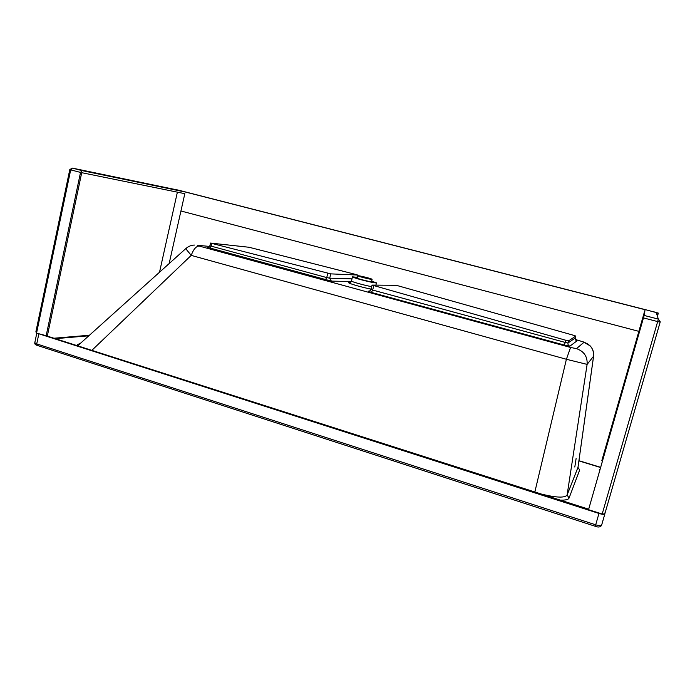 <?xml version="1.0" encoding="UTF-8"?>
<svg xmlns="http://www.w3.org/2000/svg" width="695" height="695" viewBox="0 0 695 695"><rect width="100%" height="100%" fill="white"/><g stroke="black" fill="none" stroke-linecap="round" stroke-linejoin="round"><path stroke-width="1.04" d="M180.952 190.795L187.746 192.541M36.548 333.14L70.69 169.875L69.787 169.615L35.888 331.819L36.548 333.14L47.329 335.998L81.715 172.69L184.818 193.67L169.146 263.579M605.11 512.632L604.85 513.987C604.311 514.63 602.348 514.456 598.968 513.449L37.07 333.209M181.074 190.821L177.268 189.952M187.659 192.506L82.14 170.631L72.315 168.103L177.39 189.978M69.787 169.615L72.315 168.103L70.69 169.875L80.524 172.421L82.14 170.631M80.524 172.421L46.087 336.093M89.447 335.233L53.932 338.23M159.511 272.24L177.381 192.159M600.002 467.136L578.944 460.689M180.935 210.993L638.87 331.35M657.818 314.905L658.339 313.097L656.428 312.611M645.064 309.701L185.878 192.141M179.267 190.447L176.573 189.804M176.582 189.761L178.493 190.161M654.221 311.942L658.339 313.097M657.757 314.731L656.245 312.55L658.33 319.101L644.152 315.452L645.09 309.57L654.551 312.125M656.245 312.55L653.908 311.829M601.835 460.611L644.517 311.629L643.457 317.858L588.422 510.078L588.682 509.192L588.543 509.696L600.289 513.405M599.959 469.803L599.298 469.603M588.543 509.696L643.457 317.902L657.67 321.577L602.191 514.013C603.686 514.317 604.737 513.648 605.362 512.015L660.154 322.15L657.67 321.577L658.33 319.101L660.233 321.802M644.152 315.452L643.457 317.902M599.368 513.153L602.191 514.013M576.12 458.448L574.8 467.049L576.12 458.448M371.599 281.275L372.459 281.944C370.218 282.005 355.553 278.209 356.17 277.731L357.525 277.765M371.686 280.936L375.995 282.9C372.815 283.004 351.574 277.505 352.495 276.818L357.604 277.427M330.777 273.873L210.498 243.068L249.053 247.264L356.161 274.551L357.543 275.038L330.777 273.873L329.717 278.191L331.35 281.119L351.244 281.536M573.662 335.311L575.808 336.076L568.597 340.863L565.843 340.272L372.077 285.089L395.75 285.298L398.383 285.888L573.662 335.311M199.144 246.047C196.094 246.204 193.453 249.314 191.221 255.386L566.399 359.272L570.56 347.457L199.144 246.047C197.38 245.483 197.111 245.257 198.336 245.37L209.586 246.43M194.409 245.074C191.568 245.118 188.875 246.143 186.321 248.15L186.225 249.288L191.221 255.386L91.862 350.349M534.846 491.973L566.399 359.272L587.11 364.397C587.588 356.596 584.043 351.34 576.494 348.629L570.56 347.457M560.318 500.113C565.504 500.296 568.423 499.601 569.075 498.02L579.682 469.976L577.979 467.387L593.547 356.379C593.973 349.385 590.802 344.685 584.026 342.27L576.494 348.629M579.508 340.698L584.026 342.27M569.075 498.02L567.111 495.022L587.11 364.397L593.591 356.205C593.956 352.165 592.792 348.699 590.09 345.815L583.218 341.836M579.682 469.976L577.979 467.387L567.111 495.022C564.887 498.063 556.304 497.742 541.362 494.058M588.682 509.183L47.025 336.024M88.812 335.798L55.331 338.673M599.95 467.327L578.909 460.889M77.727 345.832L77.493 344.607L80.507 343.269M358.646 275.837C360.575 275.846 372.216 278.86 371.773 279.242L371.486 279.286C369.662 279.32 357.838 276.262 358.333 275.889L358.646 275.837M371.79 279.373C369.888 279.399 357.499 276.193 358.012 275.811L358.342 275.759C360.366 275.767 372.555 278.921 372.094 279.32L371.79 279.373M178.459 190.152L645.082 309.596M371.695 286.644C364.571 285.419 350.775 281.544 351.462 280.971L352.495 276.818M349.377 282.517C344.633 282.257 360.566 287.122 371.069 289.111M207.597 247.368L331.35 281.119M325.39 279.885L326.746 277.574L329.717 278.191L351.983 278.86M327.797 273.274L326.746 277.574L211.15 246.134L209.612 248.297M208.335 247.411L209.899 245.691L211.15 246.134L211.758 243.485M357.543 275.038L356.987 277.305M575.408 339.586L579.422 340.672M371.087 289.441L369.54 291.144L368.246 291.179L371.391 292.43L564.331 345.067L569.865 346.162L576.963 340.897L576.042 340.42M372.077 285.089L370.982 289.467L372.668 290.058L371.391 292.43M576.963 340.897L575.269 337.987L568.006 342.983C567.745 344.529 568.362 345.589 569.865 346.162M575.808 336.076L575.269 338.005L575.808 336.067M564.331 345.067L565.244 342.435L568.006 342.983L568.597 340.863M565.843 340.272L565.244 342.435L372.668 290.058L373.762 285.706M37.287 345.415L36.731 343.903L34.785 342.748L36.774 333.209M595.259 526.228L595.702 524.821L36.731 343.903L38.764 334.199M604.841 514.013L601.583 525.307C601.027 525.985 599.073 525.828 595.702 524.821L598.968 513.449M77.493 344.607L77.345 345.71M605.362 512.015L660.154 322.15M351.462 280.971L350.48 282.517M209.899 245.691L210.498 243.068M357.074 277.322L357.647 275.029M375.917 285.106L376.49 282.804M575.729 340.116L575.269 337.996M593.582 356.283L578.023 467.179M604.85 513.987L601.583 525.307C600.419 527.192 598.317 527.514 595.259 526.28L37.104 345.354C35.332 344.85 34.568 343.982 34.785 342.748M186.06 248.376L77.692 345.797M358.012 275.811L357.378 278.339M372.094 279.32L371.46 281.849"/></g></svg>
